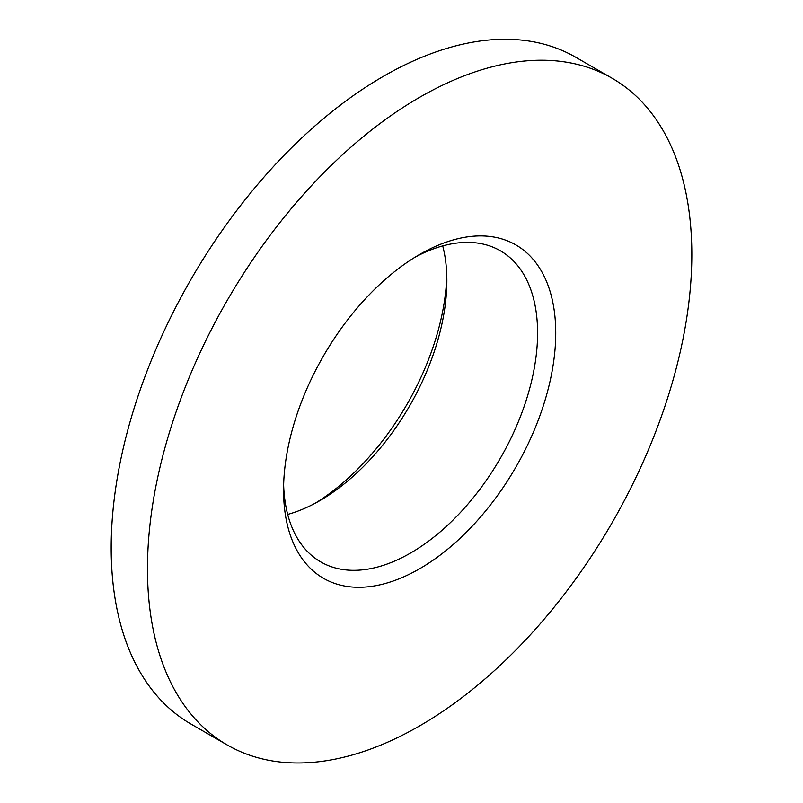 <?xml version="1.0" encoding="UTF-8"?>
<svg xmlns="http://www.w3.org/2000/svg" width="803" height="803" viewBox="0 0 803 803"><rect width="100%" height="100%" fill="white"/><g stroke="black" fill="none" stroke-linecap="round" stroke-linejoin="round"><path stroke-width="1.2" d="M612.107 78.252L575.811 57.294A384.918 222.23 120 0 0 190.893 279.534A384.918 222.23 120 0 0 190.893 723.995L227.189 744.953A384.918 222.23 120 0 0 523.807 641.828A384.918 222.23 120 0 0 691.825 254.461A384.918 222.23 120 0 0 612.107 78.252A384.918 222.23 120 0 0 227.189 300.483A384.918 222.23 120 0 0 227.189 744.953M315.388 503.13A192.459 111.115 120 0 0 446.789 275.549M287.695 514.432A179.631 103.707 120 0 0 319.845 500.65A179.631 103.707 120 0 0 446.859 280.649A179.631 103.707 120 0 0 442.724 245.909M283.63 484.791A179.631 103.707 120 0 0 320.758 561.919A179.631 103.707 120 0 0 459.175 513.8A179.631 103.707 120 0 0 537.588 333.024A179.631 103.707 120 0 0 500.389 250.797A179.631 103.707 120 0 0 415.031 257.211M555.736 333.024A192.459 111.115 120 0 0 419.648 254.461A192.459 111.115 120 0 0 283.559 490.171A192.459 111.115 120 0 0 419.648 568.745A192.459 111.115 120 0 0 555.736 333.024"/></g></svg>
